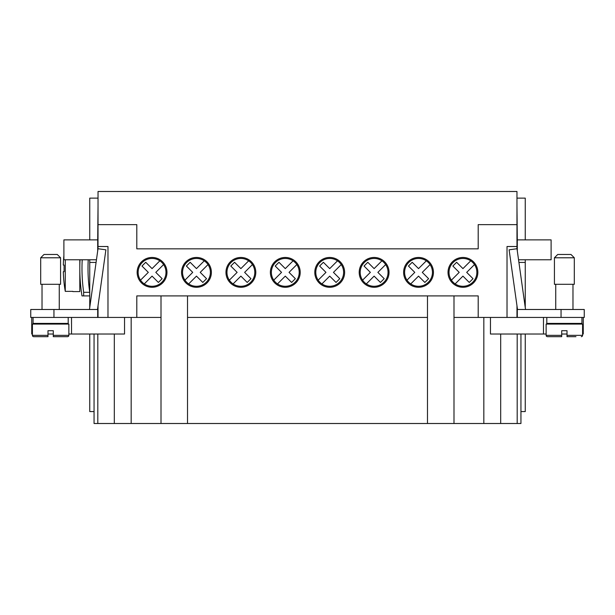<?xml version="1.0" encoding="UTF-8"?>
<svg xmlns="http://www.w3.org/2000/svg" width="615" height="615" viewBox="0 0 615 615"><rect width="100%" height="100%" fill="white"/><g stroke="black" fill="none" stroke-linecap="round" stroke-linejoin="round"><path stroke-width="0.92" d="M575.963 336.666L567.015 336.666L567.015 330.701L561.71 330.701L561.71 335.344L546.135 335.344L546.135 324.074L582.59 324.074L582.59 335.344A1.322 1.322 0 0 1 581.267 336.666M564.362 257.785L554.423 257.785L557.736 254.472L570.989 254.472L574.31 257.785L564.362 257.785M574.31 257.785L574.31 284.299L554.423 284.299L554.423 257.785M581.928 317.44L581.928 323.405L546.797 323.405L546.797 317.44M561.71 335.344L561.71 336.666L561.71 335.344L561.71 336.666L547.458 336.666A1.322 1.322 0 0 1 546.135 335.344M448.027 272.368A14.914 14.914 0 0 1 462.941 257.454A14.914 14.914 0 0 1 477.855 272.368A14.914 14.914 0 0 1 462.941 287.282A14.914 14.914 0 0 1 448.027 272.368M403.617 272.368A14.914 14.914 0 0 1 418.531 257.454A14.914 14.914 0 0 1 433.444 272.368A14.914 14.914 0 0 1 418.531 287.282A14.914 14.914 0 0 1 403.617 272.368M359.206 272.368A14.914 14.914 0 0 1 374.12 257.454A14.914 14.914 0 0 1 389.034 272.368A14.914 14.914 0 0 1 374.12 287.282A14.914 14.914 0 0 1 359.206 272.368M314.795 272.368A14.914 14.914 0 0 1 329.709 257.454A14.914 14.914 0 0 1 344.623 272.368A14.914 14.914 0 0 1 329.709 287.282A14.914 14.914 0 0 1 314.795 272.368M270.377 272.368A14.914 14.914 0 0 1 285.291 257.454A14.914 14.914 0 0 1 300.205 272.368A14.914 14.914 0 0 1 285.291 287.282A14.914 14.914 0 0 1 270.377 272.368M225.966 272.368A14.914 14.914 0 0 1 240.88 257.454A14.914 14.914 0 0 1 255.794 272.368A14.914 14.914 0 0 1 240.88 287.282A14.914 14.914 0 0 1 225.966 272.368M181.556 272.368A14.914 14.914 0 0 1 196.469 257.454A14.914 14.914 0 0 1 211.383 272.368A14.914 14.914 0 0 1 196.469 287.282A14.914 14.914 0 0 1 181.556 272.368M137.145 272.368A14.914 14.914 0 0 1 152.059 257.454A14.914 14.914 0 0 1 166.972 272.368A14.914 14.914 0 0 1 152.059 287.282A14.914 14.914 0 0 1 137.145 272.368M474.48 264.581A13.922 13.922 0 0 1 455.154 283.907A13.922 13.922 0 0 1 456.415 260.076A13.922 13.922 0 0 1 474.48 264.581L466.693 272.368L473.02 278.695L469.268 282.446L462.941 276.12L455.154 283.907M430.07 264.581A13.922 13.922 0 0 1 410.743 283.907A13.922 13.922 0 0 1 411.996 260.076A13.922 13.922 0 0 1 430.07 264.581L422.282 272.368L428.609 278.695L424.857 282.446L418.531 276.12L410.743 283.907M385.659 264.581A13.922 13.922 0 0 1 366.332 283.907A13.922 13.922 0 0 1 367.586 260.076A13.922 13.922 0 0 1 385.659 264.581L377.871 272.368L384.198 278.695L380.447 282.446L374.12 276.12L366.332 283.907M341.24 264.581A13.922 13.922 0 0 1 321.922 283.907A13.922 13.922 0 0 1 323.175 260.076A13.922 13.922 0 0 1 341.24 264.581L333.453 272.368L339.788 278.695L336.036 282.446L329.709 276.12L321.922 283.907M296.83 264.581A13.922 13.922 0 0 1 277.503 283.907A13.922 13.922 0 0 1 278.764 260.076A13.922 13.922 0 0 1 296.83 264.581L289.042 272.368L295.369 278.695L291.625 282.446L285.291 276.12L277.503 283.907M252.419 264.581A13.922 13.922 0 0 1 233.093 283.907A13.922 13.922 0 0 1 234.346 260.076A13.922 13.922 0 0 1 252.419 264.581L244.632 272.368L250.958 278.695L247.207 282.446L240.88 276.12L233.093 283.907M208.008 264.581A13.922 13.922 0 0 1 188.682 283.907A13.922 13.922 0 0 1 189.935 260.076A13.922 13.922 0 0 1 208.008 264.581L200.221 272.368L206.548 278.695L202.796 282.446L196.469 276.12L188.682 283.907M163.598 264.581A13.922 13.922 0 0 1 144.271 283.907A13.922 13.922 0 0 1 145.524 260.076A13.922 13.922 0 0 1 163.598 264.581L155.803 272.368L162.137 278.695L158.386 282.446L152.059 276.12L144.271 283.907M67.542 336.666A1.322 1.322 0 0 0 68.865 335.344L68.865 324.074L32.41 324.074L32.41 335.344A1.322 1.322 0 0 0 33.733 336.666L47.985 336.666L47.985 330.701L53.29 330.701L53.29 336.666L53.29 335.344L68.865 335.344A1.322 1.322 0 0 1 67.542 336.666L53.29 336.666M40.69 257.785L60.578 257.785L60.578 284.299L40.69 284.299L40.69 257.785L44.011 254.472L57.264 254.472L60.578 257.785M33.072 317.44L33.072 323.405L68.204 323.405L68.204 317.44M31.742 317.44L31.742 334.014L32.41 334.014L32.41 335.344A1.322 1.322 0 0 0 33.733 336.666L39.037 336.666M88.237 259.776A166.004 166.004 0 0 0 89.744 292.317L83.663 292.317L83.663 295.9L81.987 295.9A174.214 174.214 0 0 1 80.019 259.776M83.663 292.317A172.023 172.023 0 0 1 82.202 259.776M79.804 259.776L79.804 291.595L72.839 291.595M63.891 255.571A132.532 132.532 0 0 0 63.314 265.073L64.114 265.073A131.733 131.733 0 0 0 64.114 271.707L63.314 271.707A132.532 132.532 0 0 0 65.275 291.356L65.275 259.776M65.275 291.356L72.839 291.356M89.467 309.491L98.008 248.721L98.031 224.644L136.807 224.644L136.807 248.837L478.193 248.837L478.193 224.644L516.969 224.644L516.969 248.729L509.112 249.828L517.499 309.491M453.993 317.44L478.193 317.44L478.193 295.9L136.807 295.9L136.807 317.44L161.007 317.44M490.455 317.44L490.455 334.014L546.135 334.014M561.71 334.014L567.015 334.014M582.59 334.014L583.258 334.014L583.258 317.44M124.545 317.44L124.545 334.014L68.865 334.014M53.29 334.014L47.985 334.014M71.517 317.44L71.517 334.014M53.951 317.44L53.951 309.491L30.75 309.491L30.75 317.44L136.807 317.44M94.057 334.014L94.057 411.573L89.744 411.573L89.744 334.014M89.744 307.515L89.744 259.776M89.744 239.888L89.744 198.122L98.031 198.122M94.057 411.573L94.057 423.504L520.943 423.504L520.943 411.573L525.256 411.573L525.256 334.014M131.172 317.44L131.172 423.504M543.483 317.44L543.483 334.014M517.3 308.077L517.3 317.44L507.021 317.44L507.021 246.515L516.969 246.515M520.943 334.014L520.943 411.573M525.256 239.888L525.256 198.122L516.969 198.122M525.256 307.515L525.256 259.776M161.007 295.9L161.007 423.504M187.521 295.9L187.521 423.504M427.479 295.9L427.479 423.504M453.993 295.9L453.993 423.504M187.521 317.44L427.479 317.44M478.193 317.44L507.021 317.44M483.828 317.44L483.828 423.504M64.114 271.707A131.733 131.733 0 0 1 64.114 265.073M83.663 295.9L89.744 295.9M97.7 250.92L97.7 239.888L63.891 239.888L63.891 259.776L96.455 259.776M47.985 336.666L47.985 335.344L32.41 335.344M98.031 206.079L97.7 239.888M98.008 248.721L105.888 249.828L97.501 309.491M97.7 308.077L97.7 317.44M96.086 262.428L89.744 262.428M53.951 309.491L97.7 309.491M98.031 317.44L98.031 305.716M98.031 246.515L107.979 246.515L107.979 317.44M516.969 305.716L516.969 317.44M140.52 280.156L148.307 272.368L141.98 266.041L145.732 262.29L152.059 268.617L159.846 260.829M184.931 280.156L192.718 272.368L186.391 266.041L190.143 262.29L196.469 268.617L204.257 260.829M229.341 280.156L237.129 272.368L230.802 266.041L234.553 262.29L240.88 268.617L248.668 260.829M273.76 280.156L281.547 272.368L275.213 266.041L278.964 262.29L285.291 268.617L293.078 260.829M318.17 280.156L325.958 272.368L319.631 266.041L323.375 262.29L329.709 268.617L337.497 260.829M362.581 280.156L370.368 272.368L364.042 266.041L367.793 262.29L374.12 268.617L381.907 260.829M406.992 280.156L414.779 272.368L408.452 266.041L412.204 262.29L418.531 268.617L426.318 260.829M451.402 280.156L459.197 272.368L452.863 266.041L456.614 262.29L462.941 268.617L470.729 260.829M98.031 224.644L98.031 191.496L516.969 191.496L516.969 224.644M518.545 259.776L551.109 259.776L551.109 239.888L517.3 239.888L517.3 250.92M516.969 206.079L517.3 239.888M525.533 309.491L516.992 248.721M518.914 262.428L525.256 262.428M517.3 317.44L584.25 317.44L584.25 309.491L517.3 309.491M582.59 335.344L567.015 335.344M114.313 334.014L114.313 423.504M97.808 334.014L97.808 423.504M500.687 334.014L500.687 423.504M517.192 334.014L517.192 423.504M561.049 317.44L561.049 309.491M555.745 324.074L555.745 323.405M555.745 309.491L555.745 284.299M42.02 324.074L42.02 323.405M42.02 309.491L42.02 284.299M59.255 309.491L59.255 284.299M59.255 324.074L59.255 323.405M572.98 284.299L572.98 309.491M572.98 323.405L572.98 324.074"/></g></svg>
